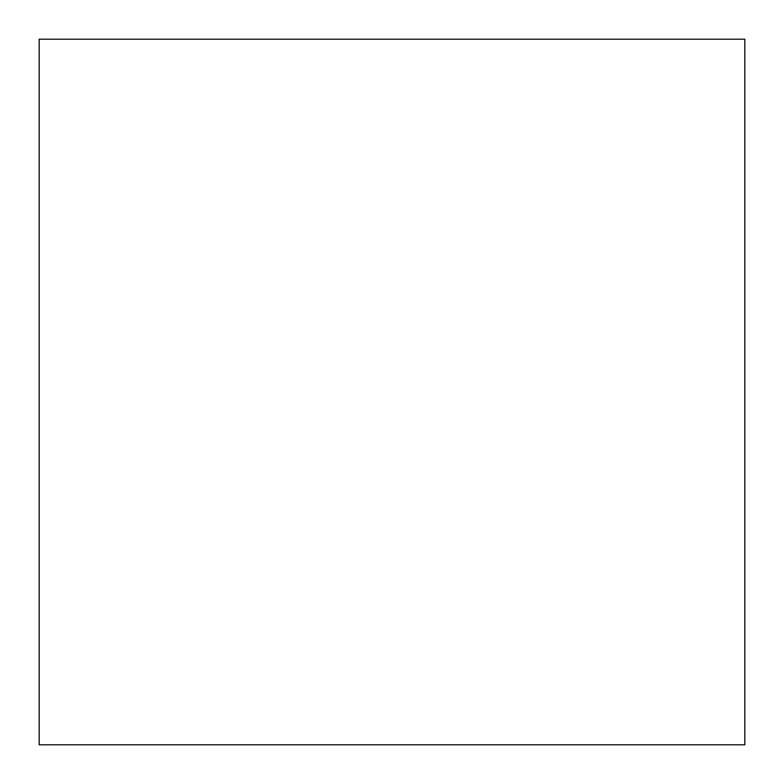 <?xml version="1.0" encoding="UTF-8"?>
<svg xmlns="http://www.w3.org/2000/svg" width="784" height="784" viewBox="0 0 784 784"><rect width="100%" height="100%" fill="white"/><g stroke="black" fill="none" stroke-linecap="round" stroke-linejoin="round"><path stroke-width="1.18" d="M744.8 744.8L744.8 39.2L744.8 744.8L39.2 744.8L39.2 39.2L744.8 39.2"/></g></svg>
